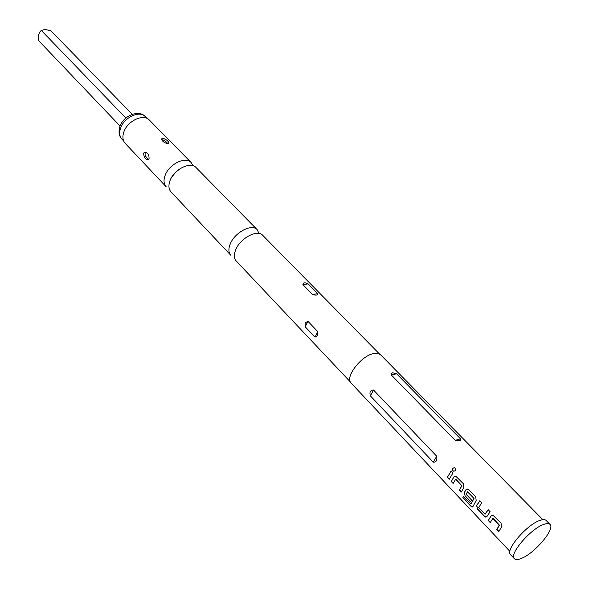 <?xml version="1.0" encoding="UTF-8"?>
<svg xmlns="http://www.w3.org/2000/svg" width="589" height="589" viewBox="0 0 589 589"><rect width="100%" height="100%" fill="white"/><g stroke="black" fill="none" stroke-linecap="round" stroke-linejoin="round"><path stroke-width="0.88" d="M454.45 467.821C452.624 467.99 452.161 468.977 453.059 470.78L454.031 471.252M452.926 470.78L453.478 471.163C455.363 471.104 455.886 470.125 455.054 468.218L454.708 467.938C452.639 467.74 452.05 468.689 452.926 470.78L453.059 470.78M171.016 191.904C168.653 189.216 168.307 185.513 169.963 180.794C173.814 169.367 190.586 161.055 196.181 167.659L257.194 229.681C251.878 223.319 234.606 232.441 230.196 244.089C228.304 248.897 228.48 252.593 230.733 255.177L171.016 191.904M350.293 381.856L236.174 260.942C233.936 258.372 233.774 254.676 235.688 249.861C240.15 238.199 257.474 228.996 262.753 235.335L379.345 353.864M120.075 126.053L38.381 40.369C37.961 35.627 38.94 32.321 41.311 30.437L45 29.457L50.882 30.753L132.245 114.318M549.971 524.387L546.091 520.44C544.921 519.314 542.778 519.336 539.642 520.507C526.463 524.939 504.861 550.443 510.567 554.669L514.359 558.696C515.581 559.896 517.864 559.83 521.206 558.482C534.451 553.608 555.552 528.716 549.971 524.387C548.823 523.268 546.68 523.304 543.551 524.482C530.387 528.981 508.697 554.521 514.359 558.696M162.535 138.04C166.179 139.343 168.314 140.999 168.947 143.002L168.093 143.709C164.265 142.869 162.1 141.286 161.6 138.945L162.535 138.04M167.99 143.709C165.502 140.999 163.47 139.689 161.894 139.792L161.82 139.799M143.576 153.059L145.439 152.131C147.986 152.919 149.186 155.15 149.046 158.816L147.456 159.722C145.137 158.92 143.841 156.696 143.576 153.059M145.792 152.234L145.247 152.985C144.6 154.878 145.711 157.049 148.59 159.516M191.197 162.586L149.341 120.038C143.561 113.294 127.209 121.003 123.764 132.245C122.269 136.876 122.74 140.572 125.17 143.326L166.135 186.735C163.764 184.033 163.403 180.33 165.045 175.625C168.852 164.213 185.579 155.967 191.197 162.586L193.03 165.774M259.013 233.465L257.194 229.681M317.331 335.664L315.034 337.158L305.264 326.858L305.168 322.882L307.9 321.277L317.721 331.563L317.331 335.664M373.507 390.021C370.319 390.117 369.288 392.083 370.422 395.911L433.29 462.188C436.147 462.431 437.296 460.443 436.714 456.232L373.507 390.021L370.422 395.911M453.007 472.871L451.152 470.928L447.368 477.37L449.208 479.313L453.007 472.871M455.466 479.21L461.724 485.557L459.42 490.085L461.297 492.058L463.815 487.523L463.41 483.76L455.834 476.251L453.78 476.987L451.299 481.522L453.155 483.473L455.68 479.21M470.766 506.12L472.223 507.033L472.989 506.481L476.162 500.481L475.743 496.682L468.027 489.032L465.958 489.768L464.279 492.551L465.177 496.152L470.604 501.872L471.546 499.995L466.157 494.326L467.46 491.808L473.821 498.257L470.964 504.029L463.322 496.122L462.844 497.749L470.766 506.12L472.753 506.864M484.276 516.288L485.77 517.135L486.985 516.45L490.114 511.723L488.163 509.684L484.99 514.145L478.747 507.578L481.64 502.851L479.711 500.834L476.634 505.553L477.539 509.183L484.276 516.288L486.507 516.973M492.706 518.305L499.288 524.99L496.829 529.526L498.802 531.609L501.497 527.067L501.055 523.187L493.03 515.257L490.931 515.979L488.288 520.521L490.232 522.576L492.927 518.305M542.822 519.66L380.538 354.725L377.814 353.356L373.919 353.488C361.322 355.447 344.432 377.483 351.11 383.086L509.905 551.37M455.209 440.344L459.501 440.815L460.826 440.012L460.473 438.812L396.611 373.787L392.532 372.771L391.118 373.809L391.317 374.979L455.209 440.344L460.473 438.812M307.988 283.905L317.589 293.683C317.655 295.273 315.954 295.538 312.501 294.463L302.901 284.642C303.158 282.462 304.852 282.219 307.988 283.905L302.901 284.642M125.847 118.036L41.311 30.437M451.226 471.009L447.368 477.37M447.559 477.281L449.297 479.115M455.834 479.166L461.724 485.557M461.923 485.778L459.42 490.085M459.611 489.989L461.386 491.859M455.069 476.184L453.78 476.987M453.942 476.95L451.299 481.522M451.491 481.427L453.243 483.274M463.433 496.24L462.844 497.749M463.042 497.617L470.964 505.988M467.217 488.966L465.958 489.768M466.113 489.731L464.279 492.551M464.463 492.478L465.177 496.152M465.369 496.063L470.692 501.673M467.835 491.763L473.821 498.257M474.02 498.478L470.964 504.029M479.785 500.908L476.81 505.472L477.539 509.183M477.723 509.087L484.467 516.192M488.237 509.757L485.189 514.145M493.089 518.261L499.288 524.99M499.487 525.211L496.829 529.526M497.02 529.43L498.898 531.403M492.146 515.198L490.931 515.979M491.093 515.935L488.288 520.521M488.48 520.418L490.328 522.377M120.509 128.373C119.074 132.864 119.538 136.449 121.901 139.122C119.103 136.25 118.396 132.194 119.758 126.952C122.991 115.643 139.078 109.274 145.262 116.615C139.645 110.062 123.823 117.491 120.509 128.373M317.589 293.683L312.501 294.463M317.721 331.563L315.034 337.158M307.9 321.277L305.264 326.858M436.714 456.232L433.29 462.188M396.611 373.787L391.317 374.979M235.305 250.833L236.115 248.757M171.929 176.884L175.978 171.87L181.14 168.005M121.901 139.122L123.638 140.97M168.947 143.002L168.756 143.51M147.456 159.722L148.325 159.678M145.262 116.615L147.036 118.418"/></g></svg>
